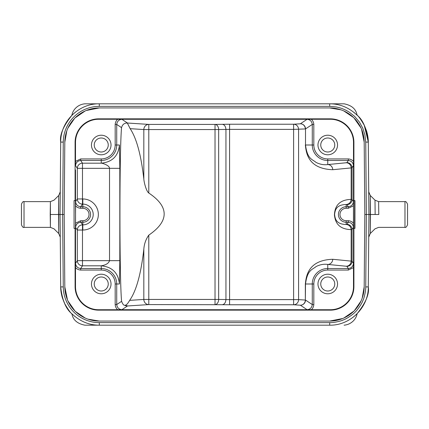 <?xml version="1.0" encoding="UTF-8"?>
<svg xmlns="http://www.w3.org/2000/svg" width="429" height="429" viewBox="0 0 429 429"><rect width="100%" height="100%" fill="white"/><g stroke="black" fill="none" stroke-linecap="round" stroke-linejoin="round"><path stroke-width="0.64" d="M148.799 235.124L148.799 304.585A5.148 4.971 86.3 0 1 143.828 299.437L218.661 299.437A5.148 3.641 -89 0 1 215.026 304.585L215.026 129.558L143.828 129.558A5.148 4.971 93.7 0 1 148.799 124.41L128.11 123.064A20.597 0.359 0 0 1 127.413 122.978A5.148 5.148 123.7 0 0 126.716 123.026L127.381 123.123L130.153 128.668C136.524 138.186 141.082 154.971 143.828 179.027C144.021 182.411 146.321 191.377 148.799 193.034A568.296 91.12 179.5 0 1 164.162 213.942A568.296 91.12 179.5 0 1 148.799 235.124C145.855 239.275 144.198 243.967 143.828 249.206C140.985 274.002 136.256 291.055 129.638 300.364C128.073 303.174 126.705 304.778 125.541 305.18L124.764 305.282C123.708 305.453 122.651 304.129 121.605 301.314C119.418 280.239 119.375 150.477 121.552 127.649C122.34 124.737 124.061 123.198 126.716 123.026L126.85 123.021M255.652 325.182L84.91 325.182C77.767 323.782 73.525 320.377 72.179 314.972L71.793 313.653M253.11 325.182L256.971 325.182M361.513 129.102L364.189 142.122L364.822 214.5L366.366 214.5L365.733 286.904L368.307 286.904C369.541 293.935 365.674 303.013 356.714 314.157L353.394 317.042M404.976 201.63L404.976 227.37C405.641 227.869 406.499 227.011 407.55 224.796L407.55 204.204C406.499 201.984 405.641 201.126 404.976 201.63L378.603 201.63L375 200.155M378.796 214.5L378.603 201.63L378.796 214.5L375.155 214.5C374.957 196.005 374.957 196.005 375.15 214.495L370.441 214.495L370.281 195.479L370.281 233.515L370.447 214.495L366.366 214.5L365.733 142.09L364.913 134.856L362.795 128.233L359.534 122.227L354.563 116.318L349.297 112.189C344.718 109.465 346.45 110.553 343.624 109.202C341.87 108.365 339.409 107.625 336.245 106.982L329.703 106.365L99.303 106.371A36.036 36.036 180 0 0 63.267 142.09L60.693 142.09C60.403 121.568 78.786 103.346 99.303 103.818L329.697 103.813C339.73 103.764 348.793 107.497 356.88 115.004C362.988 119.723 366.795 128.754 368.307 142.09L368.742 191.87M21.45 204.204L21.45 224.796C22.41 226.962 23.268 227.82 24.024 227.37L24.024 201.63C23.268 201.174 22.41 202.032 21.45 204.204M50.204 214.5L50.397 201.63L50.397 227.365L50.204 214.5L58.559 214.5L58.719 233.515L58.719 195.479L58.553 214.5L60.06 214.489L60.157 203.394M222.302 304.713L229.585 304.767L229.585 299.619L225.944 299.565L225.944 129.429L229.585 129.376L229.585 299.619L293.618 299.619L293.618 129.376L229.585 129.376L229.585 124.228L215.026 124.41A5.148 3.641 -91 0 1 218.661 129.558L218.661 299.437L225.944 299.565C225.665 302.601 224.453 304.317 222.302 304.713L148.799 304.585L128.11 305.931A5.148 4.971 -93.7 0 1 125.541 305.18M229.585 124.228L293.618 124.228L293.618 129.376L305.341 128.936A5.148 4.971 86.3 0 0 300.37 123.788L293.618 124.228A5.148 4.971 -93.7 0 1 298.589 129.376L298.589 299.619L305.341 300.059A5.148 4.971 -86.3 0 1 300.37 305.207A5.148 5.148 123.7 0 0 305.512 300.059L312.274 304.563C311.904 307.625 310.188 309.341 307.126 309.711L121.868 309.722C118.812 309.341 117.096 307.625 116.726 304.563L121.605 301.314M94.241 283.998A7.003 7.003 0 0 0 101.244 290.996A7.003 7.003 0 0 0 108.247 283.998A7.003 7.003 0 0 0 101.244 276.995A7.003 7.003 0 0 0 94.241 283.998M91.463 283.998A9.781 9.781 0 0 0 101.244 293.779A9.781 9.781 0 0 0 111.025 283.998A9.781 9.781 0 0 0 101.244 274.217A9.781 9.781 0 0 0 91.463 283.998M320.753 283.998A7.003 7.003 0 0 0 327.756 290.996A7.003 7.003 0 0 0 334.759 283.998A7.003 7.003 0 0 0 327.756 276.995A7.003 7.003 0 0 0 320.753 283.998M317.975 283.998A9.781 9.781 0 0 0 327.756 293.779A9.781 9.781 0 0 0 337.537 283.998A9.781 9.781 0 0 0 327.756 274.217A9.781 9.781 0 0 0 317.975 283.998M353.453 205.834L353.453 223.16C352.112 221.696 350.386 220.881 348.278 220.715L346.187 220.715A6.215 6.215 0 0 1 339.977 214.806A6.215 6.215 0 0 1 346.187 208.279L348.278 208.279L353.453 205.834L353.426 201.587C353.056 204.649 351.34 206.365 348.278 206.735L346.889 204.654A5.148 5.148 -33.7 0 0 352.037 199.506L351.163 199.378C350.793 202.424 349.131 204.14 346.187 204.52C335.676 204.681 335.135 210.752 334.572 214.479C335.081 218.098 335.666 224.372 346.187 224.474C349.168 224.823 350.825 226.539 351.163 229.617L352.037 229.488L352.037 261.213L332.727 259.282C307.529 260.113 306.156 276.941 305.341 283.993L305.512 283.998C307.405 269.396 312.559 269.712 316.093 266.548C320.018 264.58 323.906 263.873 327.756 264.43L346.192 266.232A5.148 4.971 95.6 0 0 351.163 261.084L351.163 229.617C336.695 229.225 335.087 220.039 334.406 214.95C334.743 209.867 336.052 199.834 351.163 199.378L351.163 167.911L352.037 167.782L353.469 165.632L353.496 206.44L353.593 200.6L353.909 200.6L353.909 142.428A23.579 23.579 0 0 0 330.33 118.844L98.67 118.844A23.579 23.579 0 0 0 75.091 142.428L75.091 200.6L74.061 200.6L74.061 228.4L75.091 228.4L75.091 286.572A23.579 23.579 0 0 0 98.67 310.151L330.33 310.151A23.579 23.579 0 0 0 353.909 286.572L353.909 228.4L353.593 228.4L353.496 206.44M332.727 259.282A5.148 4.971 -84.4 0 1 327.756 264.43L327.756 270.055A13.937 13.937 0 0 0 313.819 283.998L313.819 304.563C313.653 306.671 312.832 308.397 311.368 309.738L330.33 309.738A23.166 23.166 0 0 0 353.496 286.572L353.909 286.572M353.469 263.363C353.105 266.425 351.389 268.141 348.321 268.511L346.889 266.361A5.148 5.148 -33.7 0 0 352.037 261.213L353.469 263.363L353.496 286.572M320.753 145.002A7.003 7.003 0 0 0 327.756 152A7.003 7.003 0 0 0 334.759 145.002A7.003 7.003 0 0 0 327.756 137.999A7.003 7.003 0 0 0 320.753 145.002M317.975 145.002A9.781 9.781 0 0 0 327.756 154.783A9.781 9.781 0 0 0 337.537 145.002A9.781 9.781 0 0 0 327.756 135.221A9.781 9.781 0 0 0 317.975 145.002M94.241 145.002A7.003 7.003 0 0 0 101.244 152A7.003 7.003 0 0 0 108.247 145.002A7.003 7.003 0 0 0 101.244 137.999A7.003 7.003 0 0 0 94.241 145.002M91.463 145.002A9.781 9.781 0 0 0 101.244 154.783A9.781 9.781 0 0 0 111.025 145.002A9.781 9.781 0 0 0 101.244 135.221A9.781 9.781 0 0 0 91.463 145.002M75.504 161.384L75.531 165.632C75.901 162.57 77.611 160.854 80.679 160.484L82.475 163.181L82.475 168.329L77.327 168.329A5.148 5.148 146.3 0 1 82.475 163.181L101.244 163.181C112.28 162.092 118.34 156.033 119.428 145.002L119.82 168.329L109.529 168.329C109.518 165.074 101.169 162.838 101.244 163.181L101.244 160.484L80.679 160.484L80.679 158.939L75.504 161.384L75.504 142.428A23.166 23.166 0 0 1 98.67 119.262L117.632 119.262C116.162 120.603 115.347 122.324 115.181 124.431L115.181 145.002A13.937 13.937 0 0 1 101.244 158.939L101.244 160.484A15.482 15.482 0 0 0 116.726 145.002L119.428 145.002M75.091 200.6L75.407 200.6L75.547 214.5L75.574 201.587C75.944 204.649 77.66 206.365 80.722 206.735L82.475 204.102A5.148 5.148 33.7 0 1 77.327 198.954L82.475 198.954L82.475 204.102L82.813 204.102L82.813 198.954L82.475 198.954L82.475 168.329L109.529 168.329L109.529 260.666L119.82 260.666L119.428 283.998C118.34 272.962 112.28 266.902 101.244 265.814C100.815 265.723 108.103 265.31 109.529 260.666L77.327 260.666L77.327 230.041A5.148 5.148 146.3 0 1 82.475 224.893L82.475 265.814A5.148 5.148 33.7 0 1 77.327 260.666L75.531 263.363L75.504 267.61C76.904 269.112 78.63 269.927 80.679 270.055L80.679 268.511C77.611 268.141 75.895 266.425 75.531 263.363M82.813 220.715L80.722 220.715L75.547 223.16L75.574 227.408C75.944 224.346 77.66 222.63 80.722 222.26L82.813 224.893A10.393 10.393 0 0 0 93.195 215.015A10.393 10.393 0 0 0 82.813 204.102L82.813 206.735A7.76 7.76 0 0 1 90.567 214.125A7.76 7.76 0 0 1 82.813 222.26L82.813 220.715A6.215 6.215 0 0 0 89.028 214.495A6.215 6.215 0 0 0 82.813 208.279L80.722 208.279C78.673 208.151 76.952 207.336 75.547 205.834M346.192 162.763L327.756 164.564C323.884 165.095 319.975 164.382 316.028 162.414C312.516 159.223 307.389 159.556 305.512 145.002L312.274 145.002A15.482 15.482 0 0 0 327.756 160.484L327.756 164.564A5.148 4.971 -95.6 0 1 332.727 169.712L351.163 167.911A5.148 4.971 84.4 0 0 346.192 162.763A20.603 0.542 -0 0 0 346.889 162.634L348.321 160.484L327.756 160.484L327.756 158.939A13.937 13.937 0 0 1 313.819 145.002L313.819 124.431C313.712 122.447 312.897 120.726 311.368 119.257L330.33 119.257A23.166 23.166 0 0 1 353.496 142.428L353.496 161.384C352.096 159.883 350.37 159.068 348.321 158.939L348.321 160.484C351.389 160.854 353.099 162.57 353.469 165.632M354.622 228.4L354.622 200.6M353.909 228.4L354.939 228.4L354.939 200.6L353.909 200.6M329.703 107.936L341.007 109.84M343.806 110.95L353.603 117.557M353.984 117.932L361.052 128.046M86.256 110.494L99.303 107.936L329.697 107.936A34.492 34.492 0 0 1 364.189 142.122M67.487 299.892L64.811 286.872L64.178 214.495L64.811 142.122L66.817 130.834M67.948 128.046L74.641 118.307M75.016 117.932L85.194 110.95M60.081 214.495L64.178 214.495L64.811 142.122A34.492 34.492 0 0 1 99.303 107.936M329.703 321.064L99.303 321.064L87.993 319.155M85.194 318.045L75.397 311.438M75.016 311.063L67.948 300.949M362.189 298.16L364.189 286.867L364.822 214.5L364.189 286.872A34.492 34.492 0 0 1 329.697 321.064L99.303 321.064A34.492 34.492 0 0 1 64.811 286.872M361.052 300.949L354.359 310.687M353.984 311.063L343.806 318.045M342.744 318.5L329.74 321.058M117.632 119.262L311.368 119.262M115.181 124.431L116.726 124.431C117.096 121.369 118.812 119.653 121.868 119.283L307.132 119.283C310.188 119.653 311.904 121.369 312.274 124.431L305.512 128.936L305.512 145.002L305.512 128.936A5.148 5.148 -123.7 0 0 300.37 123.788L307.132 119.273M332.727 169.712C307.373 168.801 306.193 152.011 305.341 145.002M353.496 161.384L353.496 169.879M353.453 223.16L353.426 227.408C353.056 224.346 351.34 222.63 348.278 222.26L348.278 220.715M327.756 270.055L348.321 270.055L353.496 267.61L353.496 222.554M229.585 304.767L293.618 304.767L293.618 299.619L298.589 299.619A5.148 4.971 -86.3 0 1 293.618 304.767L300.37 305.207L307.126 309.711L311.368 309.738M80.679 270.055L101.244 270.055A13.937 13.937 0 0 1 115.181 283.998L115.181 304.563C115.288 306.547 116.103 308.269 117.632 309.738L121.868 309.722L127.413 306.016A5.148 5.148 56.3 0 1 124.764 305.282L124.936 305.287M117.632 309.738L98.67 309.738A23.166 23.166 0 0 1 75.504 286.572L75.504 222.554L75.407 228.4L75.091 228.4M75.547 223.16L75.547 214.5L75.504 222.554M173.348 103.818L344.09 103.818C351.233 105.212 355.475 108.617 356.821 114.023L357.207 115.342M60.258 191.86L60.693 142.09C59.459 135.065 63.326 125.981 72.287 114.838L75.606 111.953M175.89 103.818L172.029 103.818M256.971 103.818L253.11 103.818M364.2 125.091L368.307 142.09C368.377 138.975 367.669 134.492 366.522 130.807L364.484 125.665C360.794 119.3 358.21 115.696 356.714 114.838L353.968 112.398M71.793 115.342L72.179 114.023C73.547 108.869 78.528 104.322 84.91 103.818L99.303 103.818L99.303 106.371M368.919 214.5L368.307 142.09L365.733 142.09M60.789 289.355L60.693 286.904C60.623 290.02 61.331 294.503 62.478 298.187L64.516 303.33C68.206 309.695 70.79 313.299 72.287 314.157L72.051 313.921M64.8 303.898L61.915 296.224M368.307 142.09L368.94 214.5L368.307 286.904C368.597 307.427 350.214 325.649 329.697 325.182L99.303 325.182C89.264 325.23 80.207 321.498 72.12 313.99C66.012 309.266 62.205 300.241 60.693 286.904L60.06 214.495L60.693 286.904L63.267 286.904L62.634 214.495L63.267 142.09M60.693 142.09L60.06 214.495L60.693 286.904M365.733 286.904C365.996 289.339 364.393 297.935 362.87 300.584C361.947 303.609 357.142 310.526 355.067 312.183C353.657 313.99 346.278 319.133 343.404 319.884C340.583 321.38 332.384 322.914 329.697 322.629L99.303 322.624A36.036 36.036 -0 0 1 63.267 286.904M357.207 313.653L356.821 314.972C355.453 320.125 350.472 324.673 344.09 325.182M172.029 325.182L175.89 325.182M72.287 314.157L75.032 316.602M222.302 124.281C224.453 124.678 225.665 126.394 225.944 129.429L215.026 129.558L215.026 124.41L148.799 124.41L148.799 193.034M143.828 179.027L143.828 129.558L130.153 128.668M143.828 249.206L143.828 299.437L129.638 300.364M128.11 123.064A5.148 4.971 -86.3 0 0 127.381 123.123M353.426 201.587L352.037 199.506L352.037 167.782A5.148 5.148 -146.3 0 0 346.889 162.634M346.187 220.715L346.187 222.26L348.278 222.26L346.889 224.34A20.603 0.542 -0 0 1 346.187 224.474L346.187 222.26A7.76 7.76 0 0 1 338.433 214.881A7.76 7.76 0 0 1 346.187 206.735L346.187 208.279M346.889 224.34A5.148 5.148 -146.3 0 1 352.037 229.488L353.426 227.408M346.192 266.232A20.603 0.542 180 0 1 346.889 266.361M75.531 165.632L77.327 168.329L77.327 198.954L75.574 201.587M80.722 220.715L80.722 222.26L82.813 222.26L82.813 230.041A15.541 15.541 0 0 0 98.332 215.272A15.541 15.541 0 0 0 82.813 198.954M82.813 230.041L77.327 230.041L75.574 227.408M101.244 270.055L101.244 265.814L82.475 265.814L80.679 268.511L101.244 268.511A15.482 15.482 0 0 1 116.726 283.998L115.181 283.998M80.679 158.939L101.244 158.939M98.67 118.844L98.67 119.257M75.504 142.428L75.091 142.428M330.33 119.257L330.33 118.844M353.909 142.428L353.496 142.428M330.33 310.151L330.33 309.738M75.504 206.44L75.504 169.879M127.413 122.978L121.868 119.273M313.819 124.431L312.274 124.431L312.274 145.002L313.819 145.002M327.756 158.939L348.321 158.939M346.889 204.654A20.603 0.542 180 0 0 346.187 204.52L346.187 206.735L348.278 206.735L348.278 208.279M313.819 304.563L312.274 304.563L312.274 283.998L305.512 283.998L305.341 300.059L305.341 283.993M313.819 283.998L312.274 283.998A15.482 15.482 0 0 1 327.756 268.511L348.321 268.511L348.321 270.055M98.67 309.738L98.67 310.151M75.091 286.572L75.504 286.572M82.813 208.279L82.813 206.735L80.722 206.735L80.722 208.279M121.868 309.711L307.132 309.722M115.181 304.563L116.726 304.563L116.726 283.998L119.428 283.998M119.82 168.329L119.82 260.666M115.181 145.002L116.726 145.002L116.726 124.431L121.552 127.649M127.413 306.016A20.597 0.359 180 0 1 128.11 305.931M329.697 106.371L329.697 103.818M329.697 325.182L329.697 322.624M99.303 322.624L99.303 325.182M375.085 200.252L370.361 195.57M404.976 227.37L378.603 227.37L375 228.834M375.091 228.737L370.361 233.424M368.94 214.505L368.742 237.14L370.281 233.515M368.742 191.854L370.281 195.479M53.909 228.737L58.639 233.424M24.024 227.37L50.397 227.37L54 228.834M54 200.161L50.397 201.63L24.024 201.63M53.909 200.257L58.639 195.57M60.06 214.489L60.258 191.854L58.719 195.479M60.258 237.14L58.719 233.515M300.852 305.18A5.148 5.148 0 0 0 305.4 301.142"/></g></svg>
